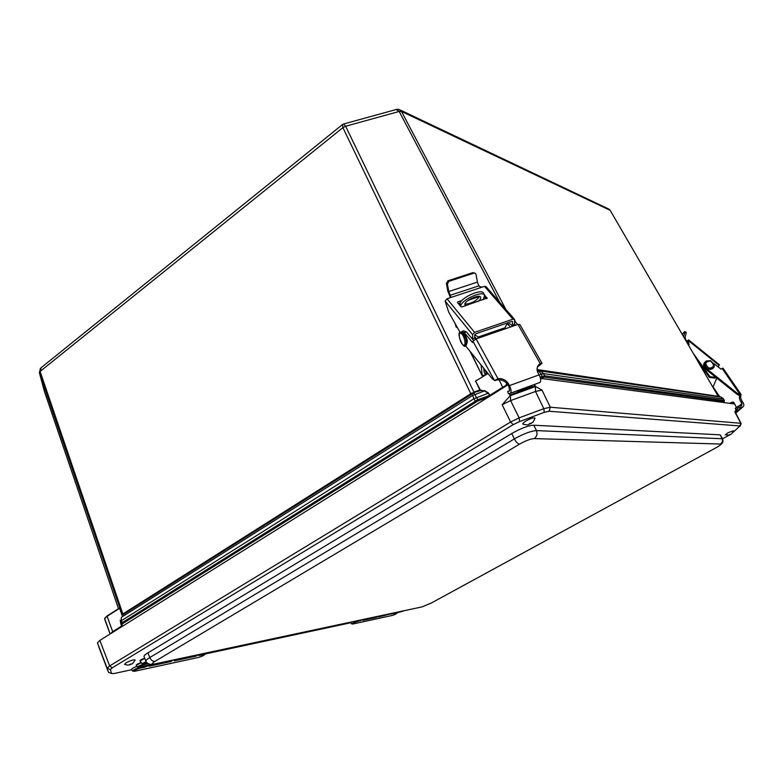 <?xml version="1.0" encoding="UTF-8"?>
<svg xmlns="http://www.w3.org/2000/svg" width="783" height="783" viewBox="0 0 783 783"><rect width="100%" height="100%" fill="white"/><g stroke="black" fill="none" stroke-linecap="round" stroke-linejoin="round"><path stroke-width="1.17" d="M489.669 396.286L489.424 395.493L477.718 399.741L477.914 400.965L488.093 397.275M490.187 395.963L488.249 393.262L484.403 390.952L480.615 390.541L480.185 389.768L480.615 390.541L471.493 393.281L122.716 614.038L122.628 614.919L471.2 394.515L342.905 127.639L342.523 124.546L343.58 124.008L345.636 126.239L473.911 392.077L479.862 389.944L475.77 381.36L480.185 389.768M471.2 394.515L473.969 392.929L477.718 399.741L122.021 622.798L121.101 623.728L122.089 626.469M120.68 622.916L121.864 626.615M478.824 403.079L129.038 622.123M718.334 396.325L537.285 369.596L537.941 370.212L718.491 396.433M400.377 110.07L608.019 208.699L610.163 210.314L718.001 395.983L610.163 210.314L401.503 111.45L505.877 309.442M537.118 370.232L540.446 370.995L543.539 373.628L544.694 375.83L540.133 377.112M480.772 390.14L484.403 390.952L472.541 395.503L471.493 393.281M474.42 392.782L473.568 392.185M122.716 614.038L122.119 615.252M122.099 614.606L39.375 372.708L40.462 368.245M122.05 615.389L119.633 608.303L122.128 615.223M39.346 372.61L44.592 391.97L118.478 608.704L44.611 392.029M475.575 402.11L472.541 395.503L121.326 617.327L121.326 620.762L122.882 623.464L477.914 400.965M122.588 626.155L120.151 620.136M342.191 124.81L41.235 367.628L40.099 371.436L123.088 614.665M396.873 109.326L398.958 109.405L401.503 111.45L399.183 111.46L396.149 109.532L343.933 123.91M540.456 378.277L542.59 377.504L541.259 374.078L538.841 371.318L540.446 370.995L720.996 397.079L723.433 398.939L724.324 400.475L544.694 375.83L544.351 377.142L724.069 401.385L724.324 400.475L724.187 401.571M489.59 334.233L489.101 333.245M482.768 335.427L483.258 336.416M479.715 337.639L479.235 336.651M493.104 333.02L492.615 332.031M476.436 380.548L477.63 379.784M476.407 380.567L488.024 373.55M484.56 390.551L488.572 393.086L473.617 398.929L121.326 620.762L120.406 621.692L121.502 626.116L112.693 631.636L107.085 616.299L119.633 608.303L107.242 615.888L104.658 618.854L105.02 620.126M496.471 331.855L495.972 330.876M504.595 329.046L506.386 324.857C507.472 324.015 508.813 324.749 510.408 327.04M483.64 368.127L484.364 373.041L486.272 374.274M478.54 338.05C477.013 335.77 475.741 334.997 474.733 335.721M483.326 376.153L482.328 375.987L470.603 352.007M481.105 364.986L482.211 375.282M474.713 336.778L476.387 338.785M483.248 299.801L484.55 295.162C483.013 290.473 463.135 298.94 460.923 305.243L460.512 306.182M457.546 327.881L456.176 327.137L455.08 323.477M459.288 304.704L459.924 303.246C462.117 296.933 481.985 288.467 483.542 293.175L484.55 295.162M512.513 326.315C510.917 324.025 509.576 323.291 508.48 324.133L507.413 324.505M465.2 305.85L464.818 303.941C466.335 299.713 479.597 294.065 480.635 297.197C481.056 298.284 480.175 299.742 477.992 301.563M464.75 304.107C470.886 303.912 475.839 301.377 479.607 296.473L468.44 300.202M482.308 375.791L485.91 374.509M486.263 298.793L484.589 296.835M484.217 294.496L487.183 298.411M457.781 302.884L457.791 301.915L457.487 302.532L460.981 306.75L461.95 306.936L487.192 297.961M457.791 301.915L461.843 300.564M460.032 303.011L458.349 303.569M513.247 326.061L512.474 325.023L512.532 321.578L511.72 321.431L475.731 333.812L474.752 334.977L474.684 338.06L472.541 338.804L473.607 340.39M514.5 319.366L486.096 286.656L484.501 286.343L447.024 298.773L445.126 301.064L448.718 312.123L460.081 332.403M504.526 327.92L504.82 328.439M507.345 322.939L507.805 324.368M445.126 301.064L472.619 334.703L474.586 332.364L512.973 319.18L514.588 319.474L514.578 324.299L512.474 325.023M472.071 353.828L472.922 354.875M472.619 334.703L472.541 338.804M449.608 297.912L450.744 296.708L450.509 295.759L450.509 297.286M450.382 297.442L447.778 291.012L446.388 283.407L447.396 283.935L448.786 291.54L450.509 295.759M447.396 283.935L448.933 281.312L447.915 280.794L446.388 283.407M474.86 273.12L472.824 272.66L447.915 280.794M472.824 272.66L475.389 273.375L476.084 274.539L477.376 282.115L448.786 291.54M481.966 287.185L479.108 286.294L477.376 282.115M515.351 325.337L514.578 324.299M473.872 273.159L448.933 281.312M475.457 339.147L474.684 338.06M537.383 367.08L542.032 363.322L519.873 324.524L517.935 324.436L476.074 338.902L472.961 341.31L472.541 342.543L464.27 332.618L461.236 331.816M508.451 383.768L509.459 385.608C511.103 389.004 511.475 391.52 510.575 393.154L508.5 393.829L507.678 391.49L509.567 390.913L508.96 386.802L507.952 384.972L508.451 383.768C506.033 380.009 502.539 378.306 497.959 378.639L476.074 338.902M465.464 345.655L492.409 378.962L494.807 380.597L495.619 380.303C500.807 378.992 504.918 380.548 507.952 384.972M473.568 340.439L466.414 331.884L463.575 330.827L462.352 331.248M517.935 324.436L540.201 363.488L542.032 363.322M540.201 363.488L538.851 364.614C536.737 367.08 536.492 369.899 538.107 373.06L539.135 374.871L509.459 385.608M494.807 380.597L497.959 378.639M510.31 393.34L540.143 382.388C541.122 380.744 540.789 378.238 539.135 374.871L543.539 373.628L723.551 398.997L721.495 397.255M509.674 390.766L507.678 391.49M515.635 325.229L514.588 324.054M517.739 324.505L514.734 321.147M703.79 371.494L704.778 370.966M716.788 378.072L712.961 387.291M696.792 346.536L697.545 347.153M688.423 345.019L688.737 342.993L687.317 341.594L688.57 342.611M686.642 341.946L688.218 340.615L689.04 344.363L688.59 345.303M686.701 341.887L688.012 340.458M688.1 340.351L719.097 365.387L719.469 364.849L688.502 339.842M693.121 353.123L710.015 376.75L715.868 377.347M719.097 365.387L717.972 366.796M687.562 340.85L685.849 340.576M683.618 336.729L684.704 332.393L686.182 332.951L685.037 337.551L686.035 340.351M686.182 332.951L686.153 332.217L684.714 331.679M682.208 334.312L684.45 331.806L684.704 332.393M697.888 361.335L709.369 377.386L715.016 378.101L715.897 377.367M688.952 344.461L688.433 345.029M710.015 376.75L709.369 377.386M742.343 401.61L743.175 402.824C744.251 404.733 744.016 406.22 742.46 407.287L738.477 407.728L738.144 406.22L741.56 405.927L741.951 403.499L741.119 402.286L742.343 401.61C740.689 398.997 740.238 396.766 741.002 394.926L740.258 394.984C738.898 396.678 739.191 399.115 741.119 402.286M740.512 394.749L739.23 395.454L736.793 394.103L705.718 369.214C703.183 366.669 702.948 364.301 704.994 362.098M741.139 394.544L722.993 368.137L720.908 369.087L713.528 363.332M706.589 360.904L705.933 361.237C703.574 363.39 703.711 365.837 706.364 368.568L737.478 393.487L740.327 394.475M735.981 408.109L738.144 406.22M735.257 408.149L735.912 409.969L738.477 407.728M741.012 423.828L740.787 423.28L550.292 407.229L543.813 408.687L519.119 417.868L510.585 422.008L109.64 665.951L107.173 668.31L108.445 672.225L98.922 647.287M131.652 669.749L113.956 673.537L111.607 673.566L108.445 672.235L97.454 642.853L107.173 668.31L110.354 669.612L112.233 667.83L513.178 424.66L519.609 421.548L544.273 412.347L549.157 411.241L739.974 425.962L732.575 432.784M112.233 667.83L109.64 665.951L99.862 640.396L97.454 642.853M99.862 640.396L507.893 384.874M733.651 403.852L732.682 402.1L733.651 402.227L734.611 403.979L540.485 378.375M732.682 402.1L729.57 403.314M504.888 386.753L506.953 383.523M535.533 386.499L510.203 395.738L502.138 404.723L510.624 400.593L535.523 391.471L542.012 390.11L535.503 386.45L510.359 395.63L510.624 400.593L519.119 417.868L519.609 421.548M510.193 395.689L509.86 395.053L535.21 385.813L534.349 384.492M509.645 393.526L509.86 395.053M516.741 390.903L517.563 391.177L531.647 386.048L530.913 385.745M518.61 390.228L517.563 391.177M735.912 409.969L735.1 411.985M737.243 409.695L735.286 411.643M735.247 412.22L737.332 409.861M737.606 410.165L735.296 412.318L737.752 410.184M734.611 403.979L736.529 407.63M531.637 385.481L531.647 386.048M535.21 385.813L535.503 386.45M111.578 673.497L110.354 669.612M405.261 610.476L397.333 612.766M350.647 622.779L204.97 654.02M730.108 434.643L722.601 438.803M153.507 664.209L155.063 663.935C150.297 664.963 147.233 664.053 145.892 661.214L144.013 656.536C143.818 655.792 145.119 654.559 147.928 652.846L511.769 433.508C520.979 428.272 528.339 425.502 533.84 425.218L720.135 434.839L722.582 438.764L536.433 430.591C530.962 430.973 523.602 433.753 514.343 438.92L149.807 657.524C146.998 659.257 145.697 660.48 145.892 661.214L145.902 661.234M108.445 672.235L109.101 672.558M124.722 664.346L125.906 662.878C130.497 660.509 133.58 659.54 135.136 659.961L135.067 660.196M523.318 424.327L522.878 424.112C522.604 423.476 523.651 422.419 526.029 420.941C530.796 418.337 533.781 417.417 534.995 418.2L534.897 418.68M725.381 434.888L728.073 432.676L733.446 430.826M377.964 616.309L376.388 617.454L376.261 616.671M378.512 616.916L380.274 615.918M350.569 622.691L351.146 622.045M392.391 613.226L391.451 613.647L391.794 614.146L392.146 613.285M359.877 620.175L360.669 620.009M378.287 617.043L395.454 612.737L393.614 613.755L396.56 613.118C397.03 613.49 395.621 614.264 392.342 615.438L352.722 624.022C352.086 623.66 353.534 622.857 357.087 621.594L357.342 620.948L359.945 620.39L360.327 620.899L360.924 619.95M172.837 660.138L171.125 661.518L170.831 660.568M174.609 660.617L176.615 659.325M131.495 669.534L131.456 669.485C131.671 668.731 133.511 667.674 136.986 666.313M196.494 655.077L195.3 655.616L195.946 656.193L196.21 655.146M144.033 666.059L144.209 666.539L145.109 665.824M174.208 660.862L195.946 656.193L198.05 654.96L200.977 654.334L198.872 655.567L203.57 654.559C204.96 654.852 203.345 655.792 198.745 657.377L134.607 671.276C132.865 671.011 134.529 670.023 139.628 668.281L139.932 667.459L144.209 666.539L144.953 667.145L146.098 665.619M503.136 387.859L502.715 387.242L489.767 395.356L488.572 393.086M505.652 385.559L502.715 387.242L499.035 379.765M122.168 624.188L122.882 623.464M110.227 633.897L112.693 631.636L113.055 632.135M542.59 377.504L544.351 377.142M723.952 401.777L723.208 402.482L724.069 401.385M110.07 633.995L104.971 620.009L110.07 634.005M110.158 633.946L104.648 618.629M120.807 624.051L120.523 622.201M537.069 368.607L538.381 370.29M499.623 302.238L399.183 111.46L345.636 126.239L342.905 127.639L40.099 371.436L39.375 372.708L44.543 391.813M475.447 381.527L476.221 380.284M610.329 210.47L609.057 209.149M537.52 371.788L538.841 371.318L537.226 370.809M104.912 618.09L107.105 615.976M723.541 399.134L724.441 400.534M720.996 397.079L718.598 396.443M716.22 392.909L717.199 393.056L716.151 392.792M719.127 396.58L717.199 393.056L719.42 396.658M486.801 373.941L484.305 368.94M459.924 303.246L460.923 305.243M512.141 321.382L512.63 321.94M484.501 286.343L512.973 319.18M474.586 332.364L447.024 298.773M478.805 285.844L450.215 295.299M541.278 363.919L541.66 363.077M472.961 341.31L494.337 380.235M495.942 379.471L495.619 380.303M464.27 332.618L466.414 331.884M461.07 333.372C464.554 335.3 466.707 347.035 463.203 344.921C459.758 342.964 457.595 331.366 461.07 333.372M460.893 331.953L462.185 332.041C466.042 336.338 467.363 340.752 466.169 345.303L465.738 345.45C463.624 350.549 456.009 332.07 460.277 332.256L461.764 332.188C465.611 336.484 466.942 340.899 465.738 345.45L464.926 345.753M461.52 331.806L462.939 332.158C464.084 331.718 467.843 340.018 467.324 341.711L466.169 345.303L465.445 345.616M463.213 332.638C466.482 336.22 467.647 340.028 466.727 344.05M511.69 316.038L514.157 318.975M514.774 320.364L515.224 321.686M687.317 341.594L688.218 340.615M719.753 396.746L718.314 394.642M717.179 392.968L713.088 386.968M741.951 403.499L738.868 406.191M722.122 368.45L740.004 394.466M737.478 393.487L736.793 394.103M735.452 412.612L741.217 407.61M706.364 368.568L705.718 369.214M710.484 360.992C714.918 365.181 714.38 367.57 708.869 368.157C704.436 363.958 704.974 361.57 710.484 360.992M713.411 367.687L712.344 368.705C707.94 371.69 701.803 363.645 706.442 360.992L710.347 360.709M712.97 368.216L712.217 368.842C706.217 369.37 704.064 366.943 705.757 361.56M544.273 412.347L543.813 408.687L535.523 391.471L535.337 386.518M502.138 404.723L510.585 422.008L513.178 424.66M549.157 411.241L550.292 407.229L542.012 390.11M734.748 411.741L740.787 423.28L739.974 425.962M531.618 386.048L517.612 391.148M518.238 390.756L531.285 386.009M144.669 658.18C141.018 659.58 139.491 660.529 140.069 661.009L144.738 658.346M141.175 662.516C137.407 663.925 135.792 664.884 136.32 665.403M138.65 667.204L138.718 667.185C137.309 666.969 138.64 666.176 142.721 664.796L142.79 664.581C139.942 665.413 138.2 666.264 137.563 667.116L137.828 667.214M141.283 662.672L136.173 665.335L137.563 667.116L152.205 664.307L138.718 667.185M147.821 663.524L142.79 664.581L142.682 663.906M142.721 664.796L148.056 663.661M143.054 663.847L143.132 663.827C141.743 663.769 142.76 663.093 146.176 661.811M146.088 661.645L142.33 663.847M143.123 663.827L147.116 662.986L142.075 663.759L140.059 660.989M147.928 652.846L149.807 657.524C151.08 660.245 152.802 661.527 154.975 661.361L519.481 444.167C517.778 443.834 516.066 442.082 514.343 438.92L511.769 433.508M420.843 607.148L155.249 663.837C151.481 664.493 151.383 663.661 154.975 661.361M519.481 444.167C525.618 440.712 530.522 438.852 534.172 438.597C536.893 436.581 537.647 433.919 536.433 430.591L533.84 425.218M431.599 602.881L421.998 606.903L155.249 663.837M534.172 438.597L720.38 444.03C722.396 442.659 722.954 440.819 722.034 438.539L720.135 434.839M720.38 444.03C721.378 444.313 719.802 445.625 715.662 447.964L431.247 603.067L422.145 606.825M722.582 438.764C722.924 441.26 724.696 442.953 715.691 447.964L715.897 447.847M715.662 447.964L431.198 603.086M129.9 664.375C131.955 663.651 131.975 663.73 129.958 664.63L129.9 664.375M529.602 423.564C531.686 422.937 531.53 423.143 529.142 424.19L529.602 423.564M730.02 434.399L729.531 434.81L730.02 434.399M378.316 617.033L380.166 616.006L378.453 616.211M376.985 616.524L364.056 619.51M391.383 613.441L380.009 616.094M397.353 612.541L395.317 612.815M396.56 613.118L396.766 612.296M361.922 619.735L362.421 619.637M357.087 621.594L364.33 619.314M364.398 619.206L363.175 619.999L364.467 619.196M351.498 623.865L357.302 620.723M376.388 617.454L362.94 620.332M352.722 624.022L392.117 615.487M350.549 622.671L352.448 624.061M176.567 659.345L173.493 660M171.673 660.382L150.219 665.256M195.212 655.361L176.195 659.697M197.639 654.842L198.275 654.705M204.98 653.854L200.83 654.431M203.57 654.559L203.815 653.521M146.47 665.54L147.419 665.335M139.628 668.281L144.953 667.145L150.698 664.63L148.927 666.088L150.855 664.601M132.611 671.07L132.572 671.021C133.462 669.817 135.919 668.633 139.932 667.459L139.844 666.95M171.125 661.518L149.24 666.225M131.456 669.485L132.572 671.021L134.607 671.276L198.481 657.436M119.31 608.176L107.202 615.888M104.638 618.785L107.124 615.947M482.328 375.987L469.976 351.234M538.851 364.614L538.303 365.827M510.575 393.154L540.143 382.388M477.884 337.121L505.094 327.725M511.015 315.363L514.382 319.239M514.783 320.169L515.341 321.833M715.682 377.465L715.016 378.101M742.46 407.287L735.717 413.13M705.268 362.147C704.338 367.491 706.658 369.723 712.217 368.842L712.344 368.705C715.378 367.139 714.742 364.457 710.455 360.65L706.442 360.992M702.889 368.323L702.302 368.92M111.607 673.566L108.485 672.313M741.129 423.466L740.238 426.099M735.071 411.897L741.119 423.427M135.136 659.961C131.348 666.049 132.112 663.064 129.724 664.757C128.158 664.591 129.802 666.039 124.526 664.229M534.995 418.2C532.469 424.043 532.587 421.812 531.285 423.339L528.3 424.611C528.212 425.149 526.401 424.983 522.878 424.112M733.465 430.699C730.784 435.965 731.508 433.351 728.924 435.084L725.264 434.829M393.918 613.588L395.709 612.521M392.312 615.448C395.356 614.508 397.03 613.529 397.343 612.512L397.294 612.179M174.266 660.832L176.704 659.315M199.381 655.273L201.319 654.05M198.716 657.397C203.14 655.948 205.234 654.754 204.98 653.805L204.921 653.286"/></g></svg>
